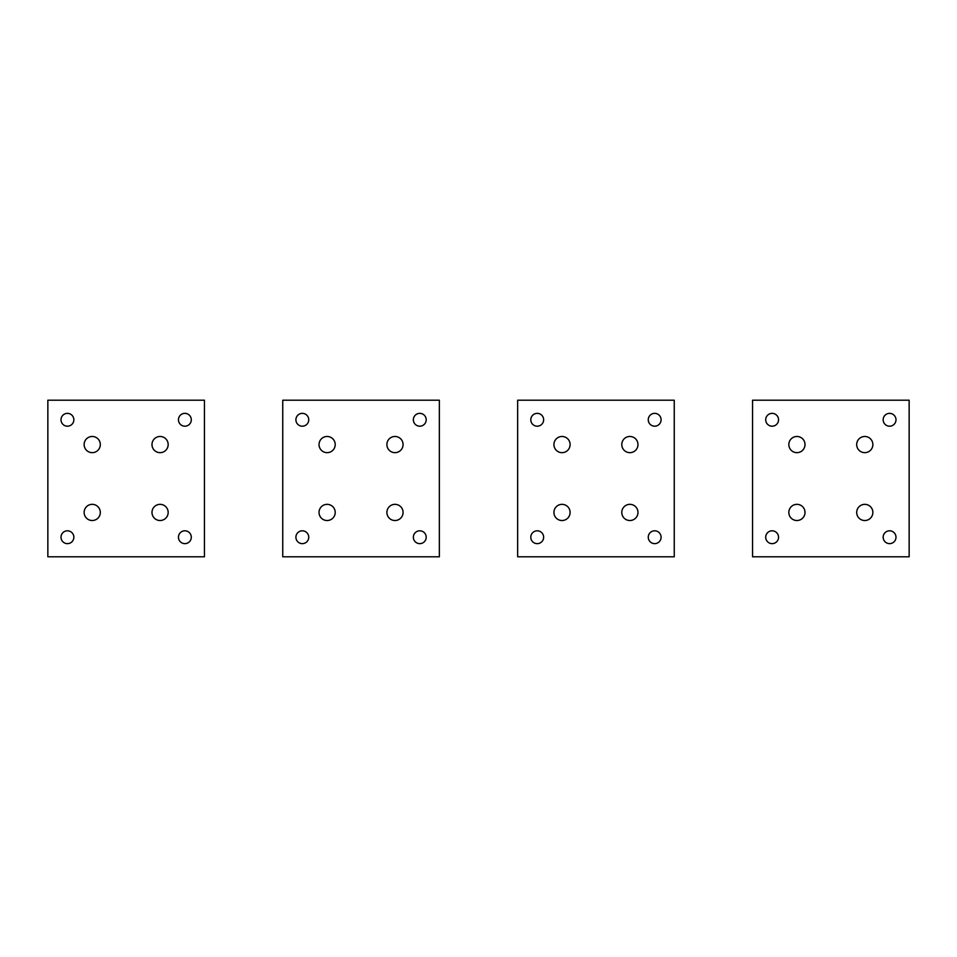 <?xml version="1.0" encoding="UTF-8"?>
<svg xmlns="http://www.w3.org/2000/svg" width="957" height="957" viewBox="0 0 957 957"><rect width="100%" height="100%" fill="white"/><g stroke="black" fill="none" stroke-linecap="round" stroke-linejoin="round"><path stroke-width="1.44" d="M439.347 556.795L282.746 556.795L282.746 400.205L439.347 400.205L439.347 556.795L439.347 400.205M674.254 556.795L517.653 556.795L517.653 400.205L674.254 400.205L674.254 556.795L674.254 400.205M909.15 556.795L752.549 556.795L752.549 400.205L909.15 400.205L909.15 556.795L909.15 400.205M387.884 448.45A8.087 8.087 -90 0 0 398.854 451.668A8.087 8.087 -90 0 0 402.084 440.687A8.087 8.087 -90 0 0 391.102 437.469A8.087 8.087 -90 0 0 387.884 448.45M296.694 540.298A6.412 6.412 -90 0 0 305.403 542.858A6.412 6.412 -90 0 0 307.951 534.15A6.412 6.412 -90 0 0 299.254 531.59A6.412 6.412 -90 0 0 296.694 540.298M296.694 422.85A6.412 6.412 -90 0 0 305.403 425.41A6.412 6.412 -90 0 0 307.951 416.702A6.412 6.412 -90 0 0 299.254 414.142A6.412 6.412 -90 0 0 296.694 422.85M414.142 540.298A6.412 6.412 -90 0 0 422.85 542.858A6.412 6.412 -90 0 0 425.41 534.15A6.412 6.412 -90 0 0 416.702 531.59A6.412 6.412 -90 0 0 414.142 540.298M425.41 416.702A6.412 6.412 -90 0 0 416.702 414.142A6.412 6.412 -90 0 0 414.142 422.85A6.412 6.412 -90 0 0 422.85 425.41A6.412 6.412 -90 0 0 425.41 416.702M334.22 440.687A8.087 8.087 90 0 1 331.002 451.668A8.087 8.087 90 0 1 320.021 448.45A8.087 8.087 90 0 1 323.239 437.469A8.087 8.087 90 0 1 334.22 440.687M402.084 508.55A8.087 8.087 90 0 1 398.854 519.531A8.087 8.087 90 0 1 387.884 516.313A8.087 8.087 90 0 1 391.102 505.332A8.087 8.087 90 0 1 402.084 508.55M334.22 508.55A8.087 8.087 90 0 1 331.002 519.531A8.087 8.087 90 0 1 320.021 516.313A8.087 8.087 90 0 1 323.239 505.332A8.087 8.087 90 0 1 334.22 508.55M622.78 448.45A8.087 8.087 -90 0 0 633.761 451.668A8.087 8.087 -90 0 0 636.979 440.687A8.087 8.087 -90 0 0 625.998 437.469A8.087 8.087 -90 0 0 622.78 448.45M531.59 540.298A6.412 6.412 -90 0 0 540.298 542.858A6.412 6.412 -90 0 0 542.858 534.15A6.412 6.412 -90 0 0 534.15 531.59A6.412 6.412 -90 0 0 531.59 540.298M531.59 422.85A6.412 6.412 -90 0 0 540.298 425.41A6.412 6.412 -90 0 0 542.858 416.702A6.412 6.412 -90 0 0 534.15 414.142A6.412 6.412 -90 0 0 531.59 422.85M649.049 540.298A6.412 6.412 -90 0 0 657.746 542.858A6.412 6.412 -90 0 0 660.306 534.15A6.412 6.412 -90 0 0 651.597 531.59A6.412 6.412 -90 0 0 649.049 540.298M660.306 416.702A6.412 6.412 -90 0 0 651.597 414.142A6.412 6.412 -90 0 0 649.049 422.85A6.412 6.412 -90 0 0 657.746 425.41A6.412 6.412 -90 0 0 660.306 416.702M569.116 440.687A8.087 8.087 90 0 1 565.898 451.668A8.087 8.087 90 0 1 554.916 448.45A8.087 8.087 90 0 1 558.146 437.469A8.087 8.087 90 0 1 569.116 440.687M636.979 508.55A8.087 8.087 90 0 1 633.761 519.531A8.087 8.087 90 0 1 622.78 516.313A8.087 8.087 90 0 1 625.998 505.332A8.087 8.087 90 0 1 636.979 508.55M569.116 508.55A8.087 8.087 90 0 1 565.898 519.531A8.087 8.087 90 0 1 554.916 516.313A8.087 8.087 90 0 1 558.146 505.332A8.087 8.087 90 0 1 569.116 508.55M857.675 448.45A8.087 8.087 -90 0 0 868.657 451.668A8.087 8.087 -90 0 0 871.875 440.687A8.087 8.087 -90 0 0 860.905 437.469A8.087 8.087 -90 0 0 857.675 448.45M766.497 540.298A6.412 6.412 -90 0 0 775.206 542.858A6.412 6.412 -90 0 0 777.754 534.15A6.412 6.412 -90 0 0 769.045 531.59A6.412 6.412 -90 0 0 766.497 540.298M766.497 422.85A6.412 6.412 -90 0 0 775.206 425.41A6.412 6.412 -90 0 0 777.754 416.702A6.412 6.412 -90 0 0 769.045 414.142A6.412 6.412 -90 0 0 766.497 422.85M883.945 540.298A6.412 6.412 -90 0 0 892.654 542.858A6.412 6.412 -90 0 0 895.202 534.15A6.412 6.412 -90 0 0 886.493 531.59A6.412 6.412 -90 0 0 883.945 540.298M895.202 416.702A6.412 6.412 -90 0 0 886.493 414.142A6.412 6.412 -90 0 0 883.945 422.85A6.412 6.412 -90 0 0 892.654 425.41A6.412 6.412 -90 0 0 895.202 416.702M804.024 440.687A8.087 8.087 90 0 1 800.794 451.668A8.087 8.087 90 0 1 789.824 448.45A8.087 8.087 90 0 1 793.042 437.469A8.087 8.087 90 0 1 804.024 440.687M871.875 508.55A8.087 8.087 90 0 1 868.657 519.531A8.087 8.087 90 0 1 857.675 516.313A8.087 8.087 90 0 1 860.905 505.332A8.087 8.087 90 0 1 871.875 508.55M804.024 508.55A8.087 8.087 90 0 1 800.794 519.531A8.087 8.087 90 0 1 789.824 516.313A8.087 8.087 90 0 1 793.042 505.332A8.087 8.087 90 0 1 804.024 508.55M204.451 556.795L47.85 556.795L47.85 400.205L204.451 400.205L204.451 556.795L204.451 400.205M152.976 448.45A8.087 8.087 -90 0 0 163.958 451.668A8.087 8.087 -90 0 0 167.176 440.687A8.087 8.087 -90 0 0 156.206 437.469A8.087 8.087 -90 0 0 152.976 448.45M61.798 540.298A6.412 6.412 -90 0 0 70.507 542.858A6.412 6.412 -90 0 0 73.055 534.15A6.412 6.412 -90 0 0 64.346 531.59A6.412 6.412 -90 0 0 61.798 540.298M61.798 422.85A6.412 6.412 -90 0 0 70.507 425.41A6.412 6.412 -90 0 0 73.055 416.702A6.412 6.412 -90 0 0 64.346 414.142A6.412 6.412 -90 0 0 61.798 422.85M179.246 540.298A6.412 6.412 -90 0 0 187.955 542.858A6.412 6.412 -90 0 0 190.503 534.15A6.412 6.412 -90 0 0 181.794 531.59A6.412 6.412 -90 0 0 179.246 540.298M190.503 416.702A6.412 6.412 -90 0 0 181.794 414.142A6.412 6.412 -90 0 0 179.246 422.85A6.412 6.412 -90 0 0 187.955 425.41A6.412 6.412 -90 0 0 190.503 416.702M99.325 440.687A8.087 8.087 90 0 1 96.095 451.668A8.087 8.087 90 0 1 85.125 448.45A8.087 8.087 90 0 1 88.343 437.469A8.087 8.087 90 0 1 99.325 440.687M167.176 508.55A8.087 8.087 90 0 1 163.958 519.531A8.087 8.087 90 0 1 152.976 516.313A8.087 8.087 90 0 1 156.206 505.332A8.087 8.087 90 0 1 167.176 508.55M99.325 508.55A8.087 8.087 90 0 1 96.095 519.531A8.087 8.087 90 0 1 85.125 516.313A8.087 8.087 90 0 1 88.343 505.332A8.087 8.087 90 0 1 99.325 508.55"/></g></svg>

